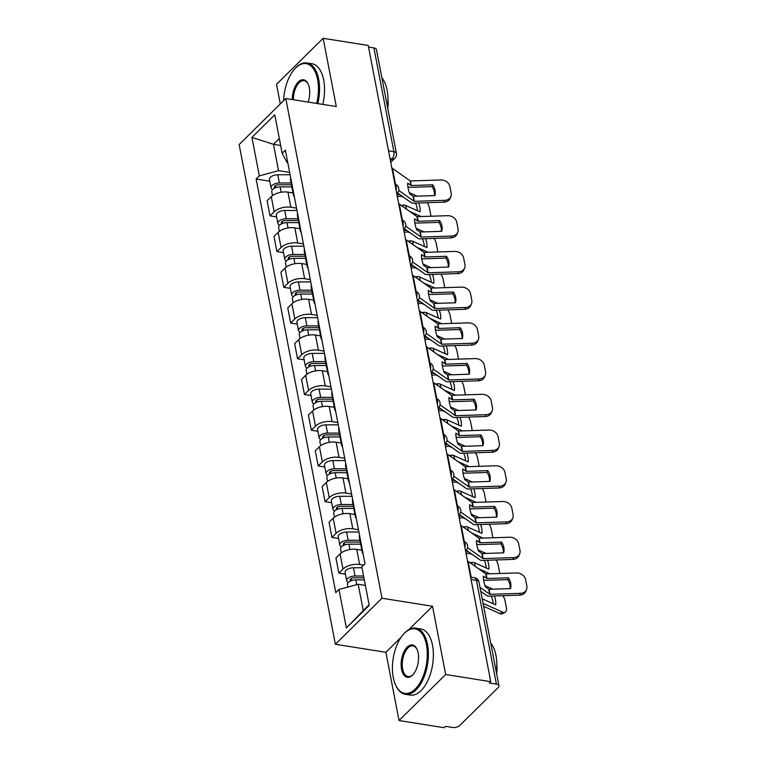<?xml version="1.0" encoding="UTF-8"?>
<svg xmlns="http://www.w3.org/2000/svg" width="766" height="766" viewBox="0 0 766 766"><rect width="100%" height="100%" fill="white"/><g stroke="black" fill="none" stroke-linecap="round" stroke-linejoin="round"><path stroke-width="1.15" d="M399.029 720.538L445.668 674.511L490.747 681.673L368.235 45.462L323.156 38.3L336.303 106.551L285.785 98.527L239.136 144.554L335.374 644.273L385.882 652.297L399.029 720.538L444.108 727.7L445.467 726.36L452.486 727.47A5.362 2.633 169.1 0 0 459.744 725.507L498.226 687.533A5.362 2.633 169.1 0 0 498.953 685.8A5.362 2.633 169.1 0 0 496.416 684.124L476.433 580.379A5.362 2.767 -81 0 0 474.556 577.775L470.621 577.152M323.156 38.3L276.516 84.327L280.289 103.946M445.668 674.511L432.531 606.26L382.014 598.236L285.785 98.527M490.747 681.673L489.388 683.013L496.416 684.124M368.551 47.071L373.904 47.913A5.362 2.633 -10.9 0 1 376.441 49.589L396.415 153.334A5.362 2.633 169.1 0 0 393.877 151.658L373.904 47.913M293.033 192.946L287.949 192.142A12.323 6.061 169.1 0 0 271.269 196.651L267.123 200.749L270.034 215.868L274.18 211.77A12.323 6.061 -10.9 0 1 290.86 207.251L296.538 208.151M290.745 178.085A12.323 6.061 169.1 0 0 290.534 179.972L293.445 195.091A12.323 6.061 -10.9 0 1 293.656 193.204M276.631 216.912L270.034 215.868M294.345 196.766A12.323 6.061 -10.9 0 1 293.445 195.091M299.918 228.67L294.833 227.866A12.323 6.061 169.1 0 0 278.154 232.385L274.008 236.474L276.919 251.593L281.065 247.495A12.323 6.061 -10.9 0 1 297.744 242.975L303.422 243.885M297.629 213.81A12.323 6.061 169.1 0 0 297.419 215.696L300.329 230.815A12.323 6.061 -10.9 0 1 300.54 228.929M283.506 252.636L276.919 251.593M301.22 232.491A12.323 6.061 -10.9 0 1 300.329 230.815M306.793 264.394L301.708 263.59A12.323 6.061 169.1 0 0 285.029 268.11L280.883 272.198L283.793 287.317L287.939 283.228A12.323 6.061 -10.9 0 1 304.619 278.709L310.297 279.609M304.504 249.544A12.323 6.061 169.1 0 0 304.293 251.43L307.204 266.539A12.323 6.061 -10.9 0 1 307.415 264.653M290.391 288.361L283.793 287.317M308.104 268.215A12.323 6.061 -10.9 0 1 307.204 266.539M313.677 300.128L308.593 299.315A12.323 6.061 169.1 0 0 291.913 303.834L287.767 307.932L290.678 323.041L294.824 318.953A12.323 6.061 -10.9 0 1 311.503 314.433L317.181 315.333M311.389 285.268A12.323 6.061 169.1 0 0 311.178 287.154L314.089 302.264A12.323 6.061 -10.9 0 1 314.299 300.377M297.265 324.095L290.678 323.041M314.979 303.939A12.323 6.061 -10.9 0 1 314.089 302.264M320.552 335.853L315.468 335.048A12.323 6.061 169.1 0 0 298.797 339.558L294.642 343.656L297.553 358.775L301.708 354.677A12.323 6.061 -10.9 0 1 318.378 350.158L324.056 351.058M318.263 320.992A12.323 6.061 169.1 0 0 318.053 322.879L320.964 337.998A12.323 6.061 -10.9 0 1 321.174 336.111M304.15 359.819L297.553 358.775M321.864 339.673A12.323 6.061 -10.9 0 1 320.964 337.998M327.436 371.577L322.352 370.773A12.323 6.061 169.1 0 0 305.672 375.292L301.526 379.381L304.437 394.5L308.583 390.401A12.323 6.061 -10.9 0 1 325.263 385.882L330.941 386.792M325.148 356.717A12.323 6.061 169.1 0 0 324.937 358.603L327.848 373.722A12.323 6.061 -10.9 0 1 328.059 371.836M311.025 395.543L304.437 394.5M328.748 375.397A12.323 6.061 -10.9 0 1 327.848 373.722M334.311 407.301L329.227 406.497A12.323 6.061 169.1 0 0 312.557 411.016L308.401 415.105L311.312 430.224L315.468 426.135A12.323 6.061 -10.9 0 1 332.138 421.616L337.816 422.516M332.023 392.451A12.323 6.061 169.1 0 0 331.812 394.337L334.723 409.446A12.323 6.061 -10.9 0 1 334.934 407.56M317.909 431.268L311.312 430.224M335.623 411.122A12.323 6.061 -10.9 0 1 334.723 409.446M341.196 443.035L336.111 442.221A12.323 6.061 169.1 0 0 319.432 446.741L315.286 450.839L318.196 465.948L322.342 461.86A12.323 6.061 -10.9 0 1 339.022 457.34L344.7 458.24M338.907 428.175A12.323 6.061 169.1 0 0 338.696 430.061L341.607 445.17A12.323 6.061 -10.9 0 1 341.818 443.284M324.784 467.001L318.196 465.948M342.507 446.846A12.323 6.061 -10.9 0 1 341.607 445.17M348.07 478.76L342.986 477.946A12.323 6.061 169.1 0 0 326.316 482.465L322.16 486.563L325.071 501.673L329.227 497.584A12.323 6.061 -10.9 0 1 345.897 493.065L351.575 493.965M345.782 463.899A12.323 6.061 169.1 0 0 345.571 465.785L348.482 480.904A12.323 6.061 -10.9 0 1 348.693 479.018M331.668 502.726L325.071 501.673M349.382 482.58A12.323 6.061 -10.9 0 1 348.482 480.904M354.955 514.484L349.87 513.68A12.323 6.061 169.1 0 0 333.191 518.199L329.045 522.288L331.956 537.406L336.102 533.308A12.323 6.061 -10.9 0 1 352.781 528.789L358.459 529.699M352.666 499.623A12.323 6.061 169.1 0 0 352.456 501.51L355.367 516.629A12.323 6.061 -10.9 0 1 355.577 514.742M338.553 538.45L331.956 537.406M356.267 518.304A12.323 6.061 -10.9 0 1 355.367 516.629M361.83 550.208L356.745 549.404A12.323 6.061 169.1 0 0 340.075 553.923L335.92 558.012L338.831 573.131L342.986 569.033A12.323 6.061 -10.9 0 1 359.656 564.523L363.63 565.145M359.551 535.348A12.323 6.061 169.1 0 0 359.331 537.244L362.241 552.353A12.323 6.061 -10.9 0 1 362.462 550.467M345.428 574.174L338.831 573.131M363.141 554.029A12.323 6.061 -10.9 0 1 362.241 552.353M280.662 145.463L273.472 144.324L278.546 170.665L289.653 172.427M287.738 162.459L286.972 162.344L282.175 153.324L274.764 114.852L251.918 137.392L273.472 144.324L279.331 138.541M365.382 585.406L358.191 584.267L363.266 610.607L346.385 627.948L369.231 605.399L361.82 566.926L365.018 563.776L285.373 150.165L282.175 153.324M346.385 627.948L338.974 589.475L358.191 584.267M278.546 170.665L259.329 175.864L256.131 179.024L335.786 592.625L338.974 589.475M259.329 175.864L251.918 137.392M335.374 644.273L382.014 598.236M385.882 652.297L401.058 637.322M408.824 629.662L432.531 606.26M363.266 610.607L369.116 604.824M269.747 181.188L256.131 179.024M432.79 184.826L411.16 185.525L407.694 183.131A16.613 6.166 66 0 0 408.106 188.072A16.613 6.166 66 0 0 409.762 193.894L413.228 196.287L434.868 195.598A16.613 13.759 -157.6 0 0 432.79 184.826L432.043 186.636L410.576 187.335A4.022 1.972 -10.9 0 1 409.389 187.268A4.022 1.972 -10.9 0 1 408.019 186.77L407.866 186.665M391.838 167.993A13.395 6.588 -10.9 0 1 392.441 168.376L410.279 180.948L440.843 179.962A8.033 6.655 22.4 0 1 449.901 186.578L451.184 193.214A8.033 6.655 22.4 0 1 450.877 196.527L450.13 198.337A8.033 6.655 -157.6 0 1 444.021 202.147L444.768 200.338A8.033 6.655 22.4 0 0 450.877 196.527M398.751 190.447L414.205 201.324L444.768 200.338M397.477 192.946L411.064 202.569A4.022 1.972 169.1 0 0 412.434 203.067A4.022 1.972 169.1 0 0 413.611 203.143L444.021 202.147M432.043 186.636A16.613 13.759 -157.6 0 1 434.446 195.608M418.696 202.971A16.613 8.321 60 0 1 420.017 211.856L405.721 205.48A4.022 1.972 169.1 0 0 404.754 205.202A4.022 1.972 169.1 0 0 402.887 205.183L401.154 205.403M397.343 196.584L400.915 196.182L403.883 197.494M399.737 194.554L397.008 194.89M427.189 202.693A8.033 4.022 60 0 1 429.391 207.883L430.674 214.528A8.033 4.022 60 0 1 430.837 216.242M409.322 192.639L417.231 196.173M409.647 211.416L421.156 216.558M417.48 210.727A16.613 8.321 60 0 0 415.536 203.076M291.463 184.788L278.451 184.817A3.217 1.58 169.1 0 0 274.429 187.086A3.217 1.58 169.1 0 0 275.214 187.89M291.118 182.978L279.379 183.007A6.693 3.294 169.1 0 0 271.011 187.747A6.693 3.294 169.1 0 0 272.715 189.441M290.103 174.734L277.79 174.763A6.693 3.294 169.1 0 0 269.431 179.503L271.011 187.747M291.865 186.875L280.126 186.904A6.693 3.294 169.1 0 0 271.767 191.644L272.524 195.598M439.674 220.56L418.035 221.25L414.569 218.856A16.613 6.166 66 0 0 414.981 223.796A16.613 6.166 66 0 0 416.647 229.618L420.113 232.012L441.743 231.322A16.613 13.759 -157.6 0 0 439.674 220.56L438.928 222.36L417.451 223.059A4.022 1.972 -10.9 0 1 416.273 222.992A4.022 1.972 -10.9 0 1 414.904 222.494L414.751 222.389M398.713 203.718A13.395 6.588 -10.9 0 1 399.325 204.101L417.154 216.673L447.717 215.686A8.033 6.655 22.4 0 1 456.785 222.303L458.058 228.948A8.033 6.655 22.4 0 1 457.752 232.261L457.015 234.061A8.033 6.655 -157.6 0 1 450.906 237.872L451.643 236.072A8.033 6.655 22.4 0 0 457.752 232.261M405.635 226.171L421.08 237.058L451.643 236.072M404.352 228.68L417.939 238.303A4.022 1.972 169.1 0 0 419.308 238.8A4.022 1.972 169.1 0 0 420.496 238.868L450.906 237.872M438.928 222.36A16.613 13.759 -157.6 0 1 441.331 231.332M446.549 256.284L424.919 256.974L421.453 254.59A16.613 6.166 66 0 0 421.865 259.53A16.613 6.166 66 0 0 423.521 265.352L426.988 267.746L448.627 267.047A16.613 13.759 -157.6 0 0 446.549 256.284L445.812 258.085L424.335 258.793A4.022 1.972 -10.9 0 1 423.148 258.726A4.022 1.972 -10.9 0 1 421.779 258.228L421.626 258.123M405.597 239.442A13.395 6.588 -10.9 0 1 406.2 239.825L424.038 252.397L454.602 251.411A8.033 6.655 22.4 0 1 463.66 258.027L464.943 264.672A8.033 6.655 22.4 0 1 464.636 267.985L463.89 269.785A8.033 6.655 -157.6 0 1 457.781 273.596L458.528 271.796A8.033 6.655 22.4 0 0 464.636 267.985M412.51 261.905L427.964 272.782L458.528 271.796M411.237 264.404L424.824 274.027A4.022 1.972 169.1 0 0 426.193 274.525A4.022 1.972 169.1 0 0 427.371 274.592L457.781 273.596M445.812 258.085A16.613 13.759 -157.6 0 1 448.206 267.066M425.58 238.695A16.613 8.321 60 0 1 426.901 247.59L412.606 241.204A4.022 1.972 169.1 0 0 411.629 240.926A4.022 1.972 169.1 0 0 409.772 240.917L408.029 241.127M404.218 232.309L407.79 231.906L410.767 233.218M406.622 230.279L403.893 230.614M434.063 238.418A8.033 4.022 60 0 1 436.275 243.607L437.558 250.252A8.033 4.022 60 0 1 437.721 251.966M416.197 228.364L424.105 231.897M416.522 247.14L428.031 252.282M424.354 246.451A16.613 8.321 60 0 0 422.42 238.8M298.338 220.512L285.325 220.541A3.217 1.58 169.1 0 0 281.314 222.82A3.217 1.58 169.1 0 0 282.089 223.615M297.993 218.703L286.264 218.731A6.693 3.294 169.1 0 0 277.895 223.471A6.693 3.294 169.1 0 0 279.59 225.166M296.978 210.459L284.674 210.487A6.693 3.294 169.1 0 0 276.306 215.227L277.895 223.471M298.75 222.6L287.011 222.628A6.693 3.294 169.1 0 0 278.642 227.368L279.408 231.332M432.455 274.429A16.613 8.321 60 0 1 433.776 283.315L419.481 276.928A4.022 1.972 169.1 0 0 418.514 276.65A4.022 1.972 169.1 0 0 416.647 276.641L414.913 276.852M411.103 268.033L414.674 267.631L417.642 268.943M413.496 266.003L410.767 266.338M440.948 274.151A8.033 4.022 60 0 1 443.16 279.341L444.433 285.977A8.033 4.022 60 0 1 444.606 287.69M423.081 264.088L430.99 267.621M423.406 282.865L434.916 288.006M431.239 282.175A16.613 8.321 60 0 0 429.295 274.525M305.222 256.237L292.21 256.265A3.217 1.58 169.1 0 0 288.188 258.544A3.217 1.58 169.1 0 0 288.974 259.339M304.878 254.436L293.139 254.465A6.693 3.294 169.1 0 0 284.77 259.205A6.693 3.294 169.1 0 0 286.474 260.89M303.863 246.192L291.549 246.221A6.693 3.294 169.1 0 0 283.19 250.961L284.77 259.205M305.624 258.324L293.885 258.353A6.693 3.294 169.1 0 0 285.526 263.092L286.283 267.056M316.703 103.439A32.679 16.881 -81 0 0 317.603 79.54A32.679 16.881 -81 0 0 295.044 68.576A32.679 16.881 -81 0 0 283.611 100.672M295.044 68.576L295.571 68.011A33.484 17.292 99 0 1 306.936 62.956A33.484 17.292 99 0 1 318.685 79.243A33.484 17.292 99 0 1 317.804 103.611M292.286 99.561A16.345 8.436 99 0 1 298.28 81.981A16.345 8.436 99 0 1 308.076 83.839A16.345 8.436 99 0 1 309.301 87.726A16.345 8.436 99 0 1 308.171 102.079M308.248 84.203A15.54 8.024 -81 0 0 304.121 80.679A15.54 8.024 -81 0 0 293.397 99.733M381.88 77.816A33.484 17.292 99 0 1 387.098 90.11A33.484 17.292 99 0 1 387.519 107.135M387.95 98.335A24.11 12.447 99 0 1 387.778 108.475M306.936 62.956L311.925 63.741A33.484 17.292 99 0 1 323.673 80.037A33.484 17.292 99 0 1 322.783 104.396M393.264 677.498A32.679 16.881 -81 0 0 395.706 685.273A32.679 16.881 -81 0 0 417.738 686.192A32.679 16.881 -81 0 0 426.442 644.752A32.679 16.881 -81 0 0 403.883 633.788A32.679 16.881 -81 0 0 393.264 677.498M403.883 633.788L404.419 633.223A33.484 17.292 99 0 1 415.785 628.168A33.484 17.292 99 0 1 427.533 644.465A33.484 17.292 99 0 1 423.263 678.896A33.484 17.292 99 0 1 405.281 694.302A33.484 17.292 99 0 1 396.041 685.972L395.706 685.273M401.556 669.312A16.345 8.436 99 0 1 405.903 648.591A16.345 8.436 99 0 1 416.924 649.051A16.345 8.436 99 0 1 418.15 652.938A16.345 8.436 99 0 1 412.836 674.798A16.345 8.436 99 0 1 401.556 669.312M417.087 649.415A15.54 8.024 -81 0 0 412.97 645.891A15.54 8.024 -81 0 0 404.62 653.044A15.54 8.024 -81 0 0 402.648 669.015A15.54 8.024 -81 0 0 408.096 676.579A15.54 8.024 -81 0 0 413.104 674.501M490.719 643.028A33.484 17.292 99 0 1 495.937 655.323A33.484 17.292 99 0 1 496.368 672.357M496.799 663.548A24.11 12.447 99 0 1 496.627 673.697M415.785 628.168L420.764 628.963A33.484 17.292 99 0 1 432.512 645.25A33.484 17.292 99 0 1 428.251 679.691A33.484 17.292 99 0 1 410.26 695.097L405.281 694.302M453.434 292.009L431.794 292.708L428.328 290.314A16.613 6.166 66 0 0 428.74 295.255A16.613 6.166 66 0 0 430.406 301.076L433.872 303.47L455.502 302.771A16.613 13.759 -157.6 0 0 453.434 292.009L452.687 293.809L431.21 294.517A4.022 1.972 -10.9 0 1 430.032 294.45A4.022 1.972 -10.9 0 1 428.663 293.952L428.51 293.847M412.472 275.166A13.395 6.588 -10.9 0 1 413.085 275.559L430.913 288.121L461.477 287.135A8.033 6.655 22.4 0 1 470.544 293.751L471.818 300.396A8.033 6.655 22.4 0 1 471.511 303.709L470.774 305.51A8.033 6.655 -157.6 0 1 464.665 309.32L465.402 307.52A8.033 6.655 22.4 0 0 471.511 303.709M419.395 297.629L434.839 308.507L465.402 307.52M418.121 300.128L431.698 309.751A4.022 1.972 169.1 0 0 433.068 310.249A4.022 1.972 169.1 0 0 434.255 310.316L464.665 309.32M452.687 293.809A16.613 13.759 -157.6 0 1 455.09 302.79M460.309 327.733L438.679 328.432L435.212 326.038A16.613 6.166 66 0 0 435.624 330.979A16.613 6.166 66 0 0 437.281 336.801L440.747 339.194L462.386 338.505A16.613 13.759 -157.6 0 0 460.309 327.733L459.571 329.543L438.095 330.242A4.022 1.972 -10.9 0 1 436.907 330.175A4.022 1.972 -10.9 0 1 435.538 329.677L435.394 329.572M419.356 310.9A13.395 6.588 -10.9 0 1 419.96 311.283L437.798 323.855L468.361 322.869A8.033 6.655 22.4 0 1 477.419 329.485L478.702 336.121A8.033 6.655 22.4 0 1 478.396 339.434L477.649 341.243A8.033 6.655 -157.6 0 1 471.54 345.054L472.287 343.245A8.033 6.655 22.4 0 0 478.396 339.434M426.269 333.354L441.723 344.231L472.287 343.245M424.996 335.853L438.583 345.476A4.022 1.972 169.1 0 0 439.952 345.973A4.022 1.972 169.1 0 0 441.139 346.041L471.54 345.054M459.571 329.543A16.613 13.759 -157.6 0 1 461.965 338.515M467.193 363.467L445.553 364.156L442.087 361.763A16.613 6.166 66 0 0 442.499 366.703A16.613 6.166 66 0 0 444.165 372.525L447.631 374.919L469.261 374.229A16.613 13.759 -157.6 0 0 467.193 363.467L466.446 365.267L444.969 365.966A4.022 1.972 -10.9 0 1 443.792 365.899A4.022 1.972 -10.9 0 1 442.422 365.401L442.269 365.296M426.231 346.625A13.395 6.588 -10.9 0 1 426.844 347.008L444.673 359.58L475.236 358.593A8.033 6.655 22.4 0 1 484.304 365.21L485.577 371.855A8.033 6.655 22.4 0 1 485.271 375.168L484.533 376.968A8.033 6.655 -157.6 0 1 478.424 380.779L479.162 378.978A8.033 6.655 22.4 0 0 485.271 375.168M433.154 369.078L448.598 379.955L479.162 378.978M431.88 371.587L445.458 381.209A4.022 1.972 169.1 0 0 446.827 381.707A4.022 1.972 169.1 0 0 448.014 381.774L478.424 380.779M466.446 365.267A16.613 13.759 -157.6 0 1 468.849 374.239M439.339 310.153A16.613 8.321 60 0 1 440.661 319.039L426.365 312.652A4.022 1.972 169.1 0 0 425.389 312.384A4.022 1.972 169.1 0 0 423.531 312.365L421.788 312.576M417.977 303.767L421.549 303.365L424.527 304.667M420.381 301.737L417.652 302.063M447.823 309.876A8.033 4.022 60 0 1 450.035 315.065L451.318 321.701A8.033 4.022 60 0 1 451.48 323.415M429.956 299.822L437.874 303.355M430.281 318.589L441.791 323.731M438.114 317.909A16.613 8.321 60 0 0 436.18 310.259M312.107 291.961L299.085 291.999A3.217 1.58 169.1 0 0 295.073 294.268A3.217 1.58 169.1 0 0 295.848 295.063M311.752 290.161L300.023 290.19A6.693 3.294 169.1 0 0 291.655 294.929A6.693 3.294 169.1 0 0 293.349 296.624M310.737 281.917L298.434 281.945A6.693 3.294 169.1 0 0 290.065 286.685L291.655 294.929M312.509 294.058L300.77 294.087A6.693 3.294 169.1 0 0 292.401 298.826L293.167 302.781M446.214 345.878A16.613 8.321 60 0 1 447.536 354.763L433.24 348.386A4.022 1.972 169.1 0 0 432.273 348.109A4.022 1.972 169.1 0 0 430.415 348.09L428.673 348.3M424.862 339.491L428.433 339.089L431.402 340.391M427.265 337.461L424.536 337.796M454.707 345.6A8.033 4.022 60 0 1 456.919 350.79L458.192 357.435A8.033 4.022 60 0 1 458.365 359.139M436.84 335.546L444.749 339.079M437.166 354.323L448.675 359.465M444.998 353.633A16.613 8.321 60 0 0 443.054 345.983M318.982 327.695L305.969 327.724A3.217 1.58 169.1 0 0 301.957 329.993A3.217 1.58 169.1 0 0 302.733 330.797M318.637 325.885L306.898 325.914A6.693 3.294 169.1 0 0 298.529 330.653A6.693 3.294 169.1 0 0 300.234 332.348M317.622 317.641L305.308 317.67A6.693 3.294 169.1 0 0 296.949 322.409L298.529 330.653M319.384 329.782L307.645 329.811A6.693 3.294 169.1 0 0 299.286 334.55L300.042 338.505M453.099 381.602A16.613 8.321 60 0 1 454.42 390.497L440.124 384.111A4.022 1.972 169.1 0 0 439.148 383.833A4.022 1.972 169.1 0 0 437.29 383.823L435.548 384.034M431.737 375.216L435.308 374.813L438.286 376.125M434.14 373.186L431.411 373.521M461.582 381.324A8.033 4.022 60 0 1 463.794 386.514L465.077 393.159A8.033 4.022 60 0 1 465.24 394.873M443.725 371.271L451.634 374.804M444.041 390.047L455.559 395.189M451.873 389.358A16.613 8.321 60 0 0 449.939 381.707M325.866 363.419L312.844 363.448A3.217 1.58 169.1 0 0 308.832 365.727A3.217 1.58 169.1 0 0 309.608 366.521M325.512 361.609L313.782 361.638A6.693 3.294 169.1 0 0 305.414 366.378A6.693 3.294 169.1 0 0 307.109 368.073M324.497 353.365L312.193 353.394A6.693 3.294 169.1 0 0 303.824 358.134L305.414 366.378M326.268 365.506L314.529 365.535A6.693 3.294 169.1 0 0 306.161 370.275L306.927 374.239M474.068 399.191L452.438 399.881L448.972 397.497A16.613 6.166 66 0 0 449.383 402.437A16.613 6.166 66 0 0 451.04 408.259L454.506 410.653L476.146 409.954A16.613 13.759 -157.6 0 0 474.068 399.191L473.331 400.991L451.854 401.7A4.022 1.972 -10.9 0 1 450.667 401.633A4.022 1.972 -10.9 0 1 449.297 401.135L449.154 401.02M433.116 382.349A13.395 6.588 -10.9 0 1 433.719 382.732L451.557 395.304L482.12 394.318A8.033 6.655 22.4 0 1 491.178 400.934L492.461 407.579A8.033 6.655 22.4 0 1 492.155 410.892L491.408 412.692A8.033 6.655 -157.6 0 1 485.299 416.503L486.046 414.703A8.033 6.655 22.4 0 0 492.155 410.892M440.029 404.812L455.483 415.689L486.046 414.703M438.755 407.311L452.342 416.934A4.022 1.972 169.1 0 0 453.711 417.432A4.022 1.972 169.1 0 0 454.899 417.499L485.299 416.503M473.331 400.991A16.613 13.759 -157.6 0 1 475.724 409.973M459.973 417.336A16.613 8.321 60 0 1 461.295 426.222L446.999 419.835A4.022 1.972 169.1 0 0 446.032 419.557A4.022 1.972 169.1 0 0 444.175 419.548L442.432 419.758M438.621 410.94L442.193 410.538L445.161 411.849M441.025 408.91L438.296 409.245M468.466 417.058A8.033 4.022 60 0 1 470.678 422.248L471.952 428.883A8.033 4.022 60 0 1 472.124 430.597M450.6 406.995L458.508 410.528M450.925 425.772L462.434 430.913M458.757 425.082A16.613 8.321 60 0 0 456.814 417.432M332.741 399.143L319.728 399.172A3.217 1.58 169.1 0 0 315.716 401.451A3.217 1.58 169.1 0 0 316.492 402.246M332.396 397.343L320.657 397.372A6.693 3.294 169.1 0 0 312.289 402.112A6.693 3.294 169.1 0 0 313.993 403.797M331.381 389.099L319.068 389.128A6.693 3.294 169.1 0 0 310.709 393.868L312.289 402.112M333.143 401.231L321.404 401.26A6.693 3.294 169.1 0 0 313.045 405.999L313.801 409.963M480.952 434.916L459.313 435.615L455.847 433.221A16.613 6.166 66 0 0 456.268 438.162A16.613 6.166 66 0 0 457.924 443.983L461.391 446.377L483.02 445.678A16.613 13.759 -157.6 0 0 480.952 434.916L480.205 436.716L458.729 437.424A4.022 1.972 -10.9 0 1 457.551 437.357A4.022 1.972 -10.9 0 1 456.182 436.859L456.029 436.754M439.99 418.073A13.395 6.588 -10.9 0 1 440.603 418.466L458.432 431.028L488.995 430.042A8.033 6.655 22.4 0 1 498.063 436.658L499.336 443.303A8.033 6.655 22.4 0 1 499.03 446.616L498.293 448.416A8.033 6.655 -157.6 0 1 492.184 452.227L492.921 450.427A8.033 6.655 22.4 0 0 499.03 446.616M446.913 440.536L462.358 451.413L492.921 450.427M445.64 443.035L459.227 452.658A4.022 1.972 169.1 0 0 460.596 453.156A4.022 1.972 169.1 0 0 461.774 453.223L492.184 452.227M480.205 436.716A16.613 13.759 -157.6 0 1 482.609 445.697M466.858 453.06A16.613 8.321 60 0 1 468.179 461.946L453.884 455.559A4.022 1.972 169.1 0 0 452.907 455.291A4.022 1.972 169.1 0 0 451.05 455.272L449.307 455.483M445.496 446.674L449.067 446.272L452.045 447.574M447.899 444.644L445.17 444.969M475.341 452.783A8.033 4.022 60 0 1 477.553 457.972L478.836 464.608A8.033 4.022 60 0 1 478.999 466.322M457.484 442.729L465.393 446.262M457.8 461.496L469.319 466.638M465.642 460.816A16.613 8.321 60 0 0 463.698 453.166M339.625 434.868L326.603 434.906A3.217 1.58 169.1 0 0 322.591 437.175A3.217 1.58 169.1 0 0 323.367 437.97M339.271 433.068L327.542 433.096A6.693 3.294 169.1 0 0 319.173 437.836A6.693 3.294 169.1 0 0 320.868 439.531M338.266 424.824L325.952 424.852A6.693 3.294 169.1 0 0 317.584 429.592L319.173 437.836M340.027 436.965L328.288 436.984A6.693 3.294 169.1 0 0 319.92 441.733L320.686 445.688M487.827 470.64L466.197 471.339L462.731 468.945A16.613 6.166 66 0 0 463.143 473.886A16.613 6.166 66 0 0 464.799 479.707L468.265 482.101L489.905 481.412A16.613 13.759 -157.6 0 0 487.827 470.64L487.09 472.45L465.613 473.149A4.022 1.972 -10.9 0 1 464.426 473.082A4.022 1.972 -10.9 0 1 463.057 472.584L462.913 472.478M446.875 453.807A13.395 6.588 -10.9 0 1 447.478 454.19L465.316 466.762L495.88 465.776A8.033 6.655 22.4 0 1 504.938 472.392L506.221 479.028A8.033 6.655 22.4 0 1 505.914 482.341L505.167 484.15A8.033 6.655 -157.6 0 1 499.059 487.961L499.805 486.151A8.033 6.655 22.4 0 0 505.914 482.341M453.788 476.26L469.242 487.138L499.805 486.151M452.515 478.76L466.101 488.382A4.022 1.972 169.1 0 0 467.471 488.88A4.022 1.972 169.1 0 0 468.658 488.947L499.059 487.961M487.09 472.45A16.613 13.759 -157.6 0 1 489.484 481.421M473.733 488.785A16.613 8.321 60 0 1 475.054 497.67L460.759 491.293A4.022 1.972 169.1 0 0 459.791 491.016A4.022 1.972 169.1 0 0 457.934 490.996L456.191 491.207M452.38 482.398L455.952 481.996L458.92 483.298M454.784 480.368L452.055 480.703M482.226 488.507A8.033 4.022 60 0 1 484.438 493.697L485.711 500.342A8.033 4.022 60 0 1 485.883 502.046M464.359 478.453L472.268 481.986M464.684 497.23L476.193 502.372M472.517 496.54A16.613 8.321 60 0 0 470.573 488.89M346.5 470.602L333.488 470.63A3.217 1.58 169.1 0 0 329.476 472.9A3.217 1.58 169.1 0 0 330.251 473.704M346.155 468.792L334.416 468.821A6.693 3.294 169.1 0 0 326.057 473.56A6.693 3.294 169.1 0 0 327.752 475.255M345.14 460.548L332.827 460.577A6.693 3.294 169.1 0 0 324.468 465.316L326.057 473.56M346.902 472.689L335.163 472.718A6.693 3.294 169.1 0 0 326.804 477.457L327.561 481.412M494.712 506.374L473.072 507.063L469.606 504.67A16.613 6.166 66 0 0 470.027 509.61A16.613 6.166 66 0 0 471.684 515.432L475.15 517.826L496.78 517.136A16.613 13.759 -157.6 0 0 494.712 506.374L493.965 508.174L472.488 508.873A4.022 1.972 -10.9 0 1 471.31 508.806A4.022 1.972 -10.9 0 1 469.941 508.308L469.788 508.203M453.75 489.531A13.395 6.588 -10.9 0 1 454.362 489.914L472.191 502.486L502.764 501.5A8.033 6.655 22.4 0 1 511.822 508.117L513.105 514.752A8.033 6.655 22.4 0 1 512.789 518.075L512.052 519.875A8.033 6.655 -157.6 0 1 505.943 523.685L506.68 521.876A8.033 6.655 22.4 0 0 512.789 518.075M460.672 511.985L476.117 522.862L506.68 521.876M459.399 514.493L472.986 524.116A4.022 1.972 169.1 0 0 474.355 524.614A4.022 1.972 169.1 0 0 475.533 524.681L505.943 523.685M493.965 508.174A16.613 13.759 -157.6 0 1 496.368 517.146M480.617 524.509A16.613 8.321 60 0 1 481.938 533.404L467.643 527.018A4.022 1.972 169.1 0 0 466.666 526.74A4.022 1.972 169.1 0 0 464.809 526.73L463.066 526.941M459.255 518.122L462.827 517.72L465.805 519.032M461.659 516.092L458.93 516.428M489.101 524.231A8.033 4.022 60 0 1 491.312 529.421L492.595 536.066A8.033 4.022 60 0 1 492.758 537.78M471.243 514.178L479.152 517.711M471.559 532.954L483.078 538.096M479.401 532.265A16.613 8.321 60 0 0 477.457 524.614M353.385 506.326L340.372 506.355A3.217 1.58 169.1 0 0 336.351 508.634A3.217 1.58 169.1 0 0 337.126 509.428M353.03 504.516L341.301 504.545A6.693 3.294 169.1 0 0 332.932 509.285A6.693 3.294 169.1 0 0 334.627 510.979M352.025 496.272L339.711 496.301A6.693 3.294 169.1 0 0 331.343 501.041L332.932 509.285M353.787 508.413L342.048 508.442A6.693 3.294 169.1 0 0 333.679 513.182L334.445 517.146M501.586 542.098L479.956 542.788L476.49 540.403A16.613 6.166 66 0 0 476.902 545.335A16.613 6.166 66 0 0 478.559 551.166L482.025 553.559L503.664 552.861A16.613 13.759 -157.6 0 0 501.586 542.098L500.849 543.898L479.372 544.607A4.022 1.972 -10.9 0 1 478.185 544.54A4.022 1.972 -10.9 0 1 476.816 544.042L476.672 543.927M460.634 525.256A13.395 6.588 -10.9 0 1 461.237 525.639L479.076 538.211L509.639 537.225A8.033 6.655 22.4 0 1 518.697 543.841L519.98 550.486A8.033 6.655 22.4 0 1 519.674 553.799L518.927 555.599A8.033 6.655 -157.6 0 1 512.818 559.41L513.565 557.61A8.033 6.655 22.4 0 0 519.674 553.799M467.547 547.709L483.001 558.596L513.565 557.61M466.274 550.218L479.861 559.841A4.022 1.972 169.1 0 0 481.23 560.339A4.022 1.972 169.1 0 0 482.417 560.406L512.818 559.41M500.849 543.898A16.613 13.759 -157.6 0 1 503.243 552.87M487.492 560.243A16.613 8.321 60 0 1 488.813 569.128L474.518 562.742A4.022 1.972 169.1 0 0 473.551 562.464A4.022 1.972 169.1 0 0 471.693 562.455L469.951 562.665M466.14 553.847L469.711 553.445L472.679 554.756M468.543 551.817L465.814 552.152M495.985 559.965A8.033 4.022 60 0 1 498.197 565.155L499.47 571.79A8.033 4.022 60 0 1 499.643 573.504M478.118 549.902L486.027 553.435M478.444 568.678L489.953 573.82M486.276 567.989A16.613 8.321 60 0 0 484.332 560.339M360.259 542.05L347.247 542.079A3.217 1.58 169.1 0 0 343.235 544.358A3.217 1.58 169.1 0 0 344.011 545.153M359.915 540.25L348.176 540.279A6.693 3.294 169.1 0 0 339.817 545.019A6.693 3.294 169.1 0 0 341.512 546.704M358.9 531.997L346.586 532.035A6.693 3.294 169.1 0 0 338.227 536.774L339.817 545.019M360.662 544.138L348.932 544.166A6.693 3.294 169.1 0 0 340.564 548.906L341.33 552.87M508.471 577.823L486.831 578.522L483.365 576.128A16.613 6.166 66 0 0 483.786 581.068A16.613 6.166 66 0 0 485.443 586.89L488.909 589.284L510.539 588.585A16.613 13.759 -157.6 0 0 508.471 577.823L507.724 579.623L486.247 580.331A4.022 1.972 -10.9 0 1 485.07 580.264A4.022 1.972 -10.9 0 1 483.7 579.766L483.547 579.661M467.509 560.98A13.395 6.588 -10.9 0 1 468.122 561.373L485.95 573.935L516.523 572.949A8.033 6.655 22.4 0 1 525.581 579.565L526.864 586.21A8.033 6.655 22.4 0 1 526.548 589.523L525.811 591.323A8.033 6.655 -157.6 0 1 519.702 595.134L520.44 593.334A8.033 6.655 22.4 0 0 526.548 589.523M480.004 587.388L489.876 594.32L520.44 593.334M480.761 591.333L486.745 595.565A4.022 1.972 169.1 0 0 488.114 596.063A4.022 1.972 169.1 0 0 489.292 596.13L519.702 595.134M507.724 579.623A16.613 13.759 -157.6 0 1 510.127 588.604M494.376 595.967A16.613 8.321 60 0 1 495.698 604.853L482.207 598.83M502.869 595.689A8.033 4.022 60 0 1 505.072 600.879L506.355 607.515A8.033 4.022 60 0 1 505.215 612.178L502.611 613.681A8.033 4.022 -120 0 1 499.911 613.595L502.525 612.091A8.033 4.022 60 0 0 505.215 612.178M485.002 585.636L492.911 589.169M483.087 603.407L502.525 612.091M483.652 606.337L499.911 613.595M493.16 603.723A16.613 8.321 60 0 0 491.217 596.072M363.917 577.784L354.131 577.803A3.217 1.58 169.1 0 0 350.11 580.082A3.217 1.58 169.1 0 0 350.895 580.877M363.563 575.984L355.06 576.003A6.693 3.294 169.1 0 0 346.692 580.743A6.693 3.294 169.1 0 0 348.396 582.438M361.983 567.74L353.471 567.759A6.693 3.294 169.1 0 0 345.102 572.499L346.692 580.743M364.319 579.872L355.807 579.891A6.693 3.294 169.1 0 0 347.438 584.63L347.908 587.053M464.933 547.604A5.362 2.767 -81 0 0 465.029 543.937A5.362 2.767 -81 0 0 463.775 541.581M458.058 511.88A5.362 2.767 -81 0 0 458.145 508.212A5.362 2.767 -81 0 0 456.9 505.857M451.174 476.155A5.362 2.767 -81 0 0 451.27 472.478A5.362 2.767 -81 0 0 450.015 470.132M444.299 440.431A5.362 2.767 -81 0 0 444.385 436.754A5.362 2.767 -81 0 0 443.141 434.408M437.415 404.697A5.362 2.767 -81 0 0 437.51 401.03A5.362 2.767 -81 0 0 436.256 398.674M430.54 368.973A5.362 2.767 -81 0 0 430.626 365.305A5.362 2.767 -81 0 0 429.381 362.95M423.655 333.248A5.362 2.767 -81 0 0 423.751 329.572A5.362 2.767 -81 0 0 422.497 327.226M416.781 297.524A5.362 2.767 -81 0 0 416.867 293.847A5.362 2.767 -81 0 0 415.612 291.501M409.896 261.79A5.362 2.767 -81 0 0 409.982 258.123A5.362 2.767 -81 0 0 408.738 255.777M403.021 226.066A5.362 2.767 -81 0 0 403.108 222.399A5.362 2.767 -81 0 0 401.853 220.043M396.137 190.341A5.362 2.767 -81 0 0 396.223 186.665A5.362 2.767 -81 0 0 394.978 184.319M390.401 160.544L392.039 158.926A5.362 2.767 -81 0 0 393.877 151.658L388.525 150.816M390.028 158.61L392.039 158.926A5.362 3.753 -134.6 0 0 394.921 158.16A5.362 5.362 0 0 0 396.415 153.334M359.656 564.523L356.745 549.404M352.781 528.789L349.87 513.68M345.897 493.065L342.986 477.946M339.022 457.34L336.111 442.221M332.138 421.616L329.227 406.497M325.263 385.882L322.352 370.773M318.378 350.158L315.468 335.048M311.503 314.433L308.593 299.315M304.619 278.709L301.708 263.59M297.744 242.975L294.833 227.866M290.86 207.251L287.949 192.142M336.102 533.308L333.191 518.199M329.227 497.584L326.316 482.465M322.342 461.86L319.432 446.741M315.468 426.135L312.557 411.016M308.583 390.401L305.672 375.292M301.708 354.677L298.797 339.558M294.824 318.953L291.913 303.834M287.939 283.228L285.029 268.11M281.065 247.495L278.154 232.385M274.18 211.77L271.269 196.651M342.986 569.033L340.075 553.923M396.759 193.559A5.362 3.753 45.4 0 0 397.267 193.166A5.362 5.362 0 0 0 394.95 184.194M403.634 229.283A5.362 3.753 45.4 0 0 404.151 228.89A5.362 5.362 0 0 0 401.834 219.919M410.519 265.017A5.362 3.753 45.4 0 0 411.026 264.615A5.362 5.362 0 0 0 408.709 255.643M417.393 300.741A5.362 3.753 45.4 0 0 417.91 300.349A5.362 5.362 0 0 0 415.593 291.377M424.278 336.465A5.362 3.753 45.4 0 0 424.785 336.073A5.362 5.362 0 0 0 422.468 327.101M431.153 372.19A5.362 3.753 45.4 0 0 431.67 371.797A5.362 5.362 0 0 0 429.353 362.825M438.037 407.924A5.362 3.753 45.4 0 0 438.554 407.522A5.362 5.362 0 0 0 436.237 398.55M444.912 443.648A5.362 3.753 45.4 0 0 445.429 443.255A5.362 5.362 0 0 0 443.112 434.284M451.796 479.372A5.362 3.753 45.4 0 0 452.313 478.98A5.362 5.362 0 0 0 449.996 470.008M458.671 515.097A5.362 3.753 45.4 0 0 459.188 514.704A5.362 5.362 0 0 0 456.871 505.732M465.556 550.831A5.362 3.753 45.4 0 0 466.073 550.428A5.362 5.362 0 0 0 463.756 541.457M471.08 579.527L476.433 580.379A5.362 2.633 169.1 0 1 478.98 582.055A5.362 5.362 0 0 0 474.556 577.775M410.978 185.458L410.097 180.881M414.013 201.257L413.046 196.22M395.524 184.386L392.441 168.376M411.313 185.535L410.432 180.958M414.358 201.334L413.391 196.297M405.721 205.48L406.43 209.137M402.887 205.183L403.213 206.858M275.865 187.632L275.473 185.592M279.379 183.007L277.79 174.763M281.16 192.247L280.126 186.904M417.853 221.183L416.972 216.606M420.898 236.991L419.931 231.945M402.409 220.12L399.325 204.101M418.198 221.259L417.317 216.682M421.233 237.058L420.266 232.021M424.737 256.907L423.857 252.33M427.773 272.715L426.806 267.679M409.283 255.844L406.2 239.825M425.073 256.983L424.192 252.407M428.117 272.792L427.15 267.755M412.606 241.204L413.305 244.861M409.772 240.917L410.097 242.583M282.75 223.366L282.357 221.317M286.264 218.731L284.674 210.487M288.035 227.981L287.011 222.628M419.481 276.928L420.189 280.586M416.647 276.641L416.972 278.317M289.634 259.09L289.232 257.05M293.139 254.465L291.549 246.221M294.92 263.705L293.885 258.353M431.612 292.641L430.731 288.054M434.657 308.439L433.69 303.403M416.168 291.568L413.085 275.559M431.957 292.717L431.076 288.131M435.002 308.516L434.025 303.48M438.497 328.365L437.616 323.788M441.542 344.164L440.565 339.127M423.043 327.293L419.96 311.283M438.832 328.442L437.951 323.855M441.877 344.24L440.91 339.204M445.372 364.089L444.491 359.513M448.416 379.898L447.449 374.852M429.927 363.027L426.844 347.008M445.716 364.166L444.835 359.589M448.761 379.965L447.784 374.928M426.365 312.652L427.064 316.32M423.531 312.365L423.857 314.041M296.509 294.814L296.116 292.775M300.023 290.19L298.434 281.945M301.794 299.429L300.77 294.087M433.24 348.386L433.949 352.044M430.415 348.09L430.731 349.765M303.393 330.539L302.991 328.499M306.898 325.914L305.308 317.67M308.679 335.154L307.645 329.811M440.124 384.111L440.823 387.768M437.29 383.823L437.616 385.49M310.268 366.272L309.876 364.223M313.782 361.638L312.193 353.394M315.554 370.878L314.529 365.535M452.256 399.814L451.375 395.237M455.301 415.622L454.324 410.586M436.802 398.751L433.719 382.732M452.591 399.89L451.71 395.313M455.636 415.699L454.669 410.653M446.999 419.835L447.708 423.493M444.175 419.548L444.491 421.223M317.153 401.997L316.76 399.957M320.657 397.372L319.068 389.128M322.438 406.612L321.404 401.26M459.131 435.548L458.25 430.961M462.176 451.346L461.209 446.31M443.686 434.475L440.603 418.466M459.476 435.624L458.595 431.038M462.52 451.423L461.544 446.387M453.884 455.559L454.583 459.227M451.05 455.272L451.375 456.948M324.028 437.721L323.635 435.682M327.542 433.096L325.952 424.852M329.323 442.336L328.288 436.984M466.015 471.272L465.134 466.695M469.06 487.071L468.083 482.034M450.561 470.2L447.478 454.19M466.35 471.349L465.469 466.762M469.395 487.147L468.428 482.111M460.759 491.293L461.467 494.951M457.934 490.996L458.25 492.672M330.912 473.445L330.519 471.406M334.416 468.821L332.827 460.577M336.197 478.061L335.163 472.718M472.89 506.996L472.009 502.419M475.935 522.805L474.968 517.759M457.446 505.933L454.362 489.914M473.235 507.073L472.354 502.496M476.28 522.872L475.303 517.835M467.643 527.018L468.352 530.675M464.809 526.73L465.134 528.396M337.787 509.179L337.394 507.13M341.301 504.545L339.711 496.301M343.082 513.785L342.048 508.442M479.775 542.721L478.894 538.144M482.819 558.529L481.843 553.492M464.32 541.658L461.237 525.639M480.11 542.797L479.229 538.22M483.155 558.606L482.187 553.559M474.518 562.742L475.226 566.4M471.693 562.455L472.009 564.121M344.671 544.904L344.279 542.855M348.176 540.279L346.586 532.035M349.957 549.519L348.932 544.166M486.649 578.454L485.768 573.868M489.694 594.253L488.727 589.217M471.176 577.238L468.122 561.373M486.994 578.531L486.113 573.945M490.039 594.33L489.062 589.293M351.546 580.628L351.154 578.589M355.06 576.003L353.471 567.759M356.726 584.659L355.807 579.891M396.778 193.654L397.267 193.166M403.653 229.379L404.151 228.89M410.538 265.113L411.026 264.615M417.413 300.837L417.91 300.349M424.297 336.561L424.785 336.073M431.172 372.286L431.67 371.797M438.056 408.01L438.554 407.522M444.931 443.744L445.429 443.255M451.816 479.468L452.313 478.98M458.69 515.192L459.188 514.704M465.575 550.917L466.073 550.428M478.98 582.055L498.953 685.8M394.921 158.16L390.737 162.287"/></g></svg>
